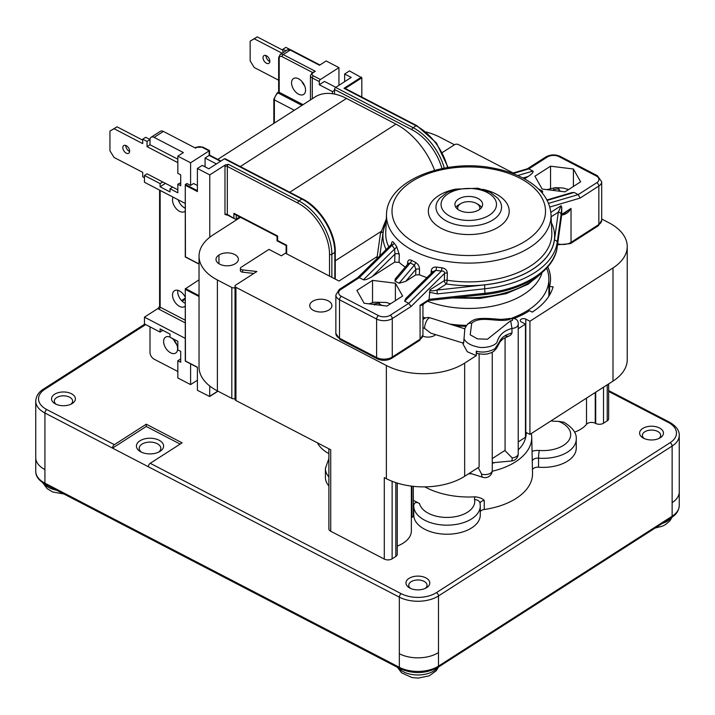 <?xml version="1.0" encoding="UTF-8"?>
<svg xmlns="http://www.w3.org/2000/svg" width="715" height="715" viewBox="0 0 715 715"><rect width="100%" height="100%" fill="white"/><g stroke="black" fill="none" stroke-linecap="round" stroke-linejoin="round"><path stroke-width="1.07" d="M455.875 207.377A13.862 7.999 180 0 1 458.967 204.669L460.925 203.534A11.091 6.399 180 0 1 476.61 203.534A11.091 6.399 180 0 1 479.595 209.432M476.61 203.534L478.567 204.669A13.862 7.999 180 0 1 481.66 207.377M460.058 210.666A13.862 7.999 180 0 1 459.495 210.389A13.862 7.999 180 0 1 454.91 204.436A13.862 7.999 180 0 1 468.772 196.437A13.862 7.999 180 0 1 482.625 204.436A13.862 7.999 180 0 1 474.742 211.658A13.862 7.999 180 0 1 460.058 210.666M580.634 181.825L565.002 191.852L542.149 189.055L534.918 176.221L550.55 166.193L573.412 168.999L580.634 181.825M573.412 168.999L573.412 186.463M550.55 166.193L550.55 188.411M395.395 283.203L402.617 296.028L386.985 306.056L364.132 303.258L356.901 290.424L372.533 280.396L395.395 283.203L395.395 300.666M372.533 280.396L372.533 302.624M428.759 300.532L423.736 303.812L420.08 305.251L422.931 305.198L422.931 334.924A11.091 6.399 180 0 1 420.08 339.205L392.267 357.044A11.091 6.399 180 0 1 376.608 357.527L339.518 338.258A11.091 6.399 180 0 1 335.853 333.494L340.099 339.527A2.771 1.51 -62.5 0 1 339.518 338.258L339.518 299.773A2.771 1.51 -62.5 0 1 341.377 296.323A8.312 4.799 180 0 1 340.76 289.539L359.296 277.643L357.759 277.626M561.793 215.036C565.744 214.509 568.827 212.301 571.026 208.414L561.641 215.34M428.964 300.461L429.983 289.852C430.403 291.094 432.709 291.166 436.901 290.067L446.401 283.971A85.836 49.558 -0 0 0 529.815 270.967A85.836 49.558 -0 0 0 551.381 222.66M561.686 214.858L557.191 247.032A88.705 51.212 180 0 1 485.154 293.248L429.358 299.308L420.08 305.251L420.08 339.205A2.771 1.68 -122.7 0 1 419.517 340.465L391.704 358.313A2.771 1.68 -122.7 0 0 392.267 357.044L392.267 318.568L411.071 306.512L408.748 303.339L404.627 301.203L405.682 298.62L433.022 271.611L435.864 270.35A2.771 1.028 99.1 0 0 436.436 267.106C433.308 266.838 431.565 268.134 431.208 270.985L431.127 273.479M429.358 292.247L437.41 293.901L485.154 288.726A88.705 51.212 -0 0 0 557.191 242.51L561.096 214.554A2.771 2.252 -172 0 0 558.335 212.158L561.132 205.714L561.758 207.305L561.758 214.366L571.026 208.414L571.026 242.367A11.091 6.399 180 0 1 557.664 243.761M391.704 244.61L391.784 243.842L391.963 245.388L394.653 248.945L394.921 254.138A2.771 1.537 -178.3 0 1 399.301 254.415L396.566 246.389L393.965 242.93C392.553 240.982 391.74 241.348 391.516 244.021L391.507 244.289M394.689 262.119L372.274 276.499L394.921 254.138L394.689 262.119L399.068 262.316A83.163 48.012 -0 0 0 405.244 267.115M426.935 277.626A83.163 48.012 -0 0 1 419.383 274.757L415.674 274.971L405.718 281.361L399.068 283.238L394.948 281.093L395.207 278.975L408.426 263.361L410.303 262.959L414.423 265.104L415.835 269.412A2.771 1.537 -178.4 0 1 419.535 269.278C419.428 266.257 418.069 263.96 415.46 262.369L411.465 260.296C409.069 259.277 407.773 260.206 407.577 263.057L407.532 264.407M404.627 301.203L435.864 270.35L441.414 271.074C443.604 270.887 444.65 271.664 444.569 273.425L444.337 280.637A2.771 1.537 -178.2 0 1 447.125 280.244L447.34 273.032C446.982 270.056 445.141 268.304 441.816 267.794L436.436 267.106M432.629 272.004A2.771 1.537 1.7 0 0 431.208 270.985M357.884 277.527L339.259 289.468L335.853 295.018A11.091 6.399 -0 0 0 339.518 299.773L376.608 319.042A11.091 6.399 -0 0 0 392.267 318.568A2.771 1.68 -122.7 0 0 390.211 315.235L408.748 303.339L441.414 271.074A2.771 0.903 95.7 0 0 441.816 267.794M411.071 306.512L444.569 273.425A2.771 1.537 -178.2 0 1 447.34 273.032M372.274 276.499C368.028 279.073 365.079 280.173 363.417 279.788L359.296 277.643L391.963 245.388A2.771 1.868 145.6 0 0 393.965 242.93M408.176 263.656A2.771 1.537 1.6 0 0 407.577 263.057M394.948 281.093L410.303 262.959A2.771 1.546 119.7 0 0 411.465 260.296M399.068 283.238L414.423 265.104A2.771 1.484 115.2 0 0 415.46 262.369M363.417 279.788L394.653 248.945A2.771 1.823 140.3 0 0 396.566 246.389M527.205 168.892L528.787 168.91L532.907 171.055C533.748 171.966 532.166 173.781 528.171 176.489L524.461 178.866M538.475 189.019L542.596 191.155L542.372 193.229M546.93 199.959L571.651 192.657L574.118 192.469L578.238 194.605L580.044 198.109L598.839 186.043A11.091 6.399 -0 0 0 601.69 181.762L601.69 220.238A11.091 6.399 180 0 1 598.839 224.519L571.026 242.367A2.771 1.68 -122.7 0 1 570.463 243.627L557.521 244.789M437.41 293.901L436.901 290.067L484.645 284.883L484.94 294.428C523.04 290.612 554.331 270.913 557.173 247.292A2.771 2.252 -172 0 0 557.191 247.032L557.191 242.51A2.771 2.252 -172 0 0 554.429 240.115A85.934 49.612 180 0 1 484.645 284.883M514.112 318.425A81.778 47.217 -0 0 0 529.556 310.712L532.237 312.106A85.38 49.29 -0 0 0 553.097 286.831L549.54 286.5A81.778 47.217 -0 0 0 550.541 279.127A81.778 47.217 -0 0 0 547.753 266.892M601.69 219.005L608.876 222.74A55.439 32.005 180 0 1 627.234 246.532A55.439 32.005 180 0 1 612.996 267.946L529.922 321.241L525.802 319.096A3.325 1.922 -0 0 0 522.227 318.774A3.325 1.922 -0 0 0 520.252 320.526A3.325 1.922 -0 0 0 521.351 321.956L525.471 324.092L518.223 328.748M442.433 152.474L454.543 144.707A2.771 1.6 180 0 1 458.458 144.591L513.138 172.994M479.122 353.63C477.37 354.077 476.431 353.237 476.288 351.128L476.288 355.65L464.652 363.113A55.439 32.005 180 0 1 386.359 365.499L235.941 287.341A2.771 1.6 180 0 1 235.02 286.152A2.771 1.6 180 0 1 235.727 285.079L256.882 271.512L242.644 269.921A2.771 1.6 180 0 1 240.401 268.348A2.771 1.6 180 0 1 241.107 267.276L268.983 249.392L281.344 255.818L285.428 253.199L338.999 281.04L377.225 256.515M476.288 355.65L467.306 351.744L463.034 344.103L463.034 342.601M454.812 325.647A81.778 47.217 -0 0 0 465.948 326.317M422.797 336.113A8.875 5.121 -0 0 0 435.578 334.683M422.931 318.229A81.778 47.217 -0 0 0 424.12 318.684M313.411 310.373A11.091 6.399 -0 0 0 325.343 311.463A11.091 6.399 -0 0 0 331.921 305.618A11.091 6.399 -0 0 0 320.829 299.21A11.091 6.399 -0 0 0 309.738 305.618A11.091 6.399 -0 0 0 313.411 310.373M457.94 209.432A11.091 6.399 180 0 1 460.925 203.534M546.6 268.179A80.116 46.252 180 0 1 548.879 279.127A80.116 46.252 180 0 1 512.378 317.934M466.6 325.37A80.116 46.252 180 0 1 449.815 324.074M425.416 318.023A80.116 46.252 180 0 1 422.931 317.067M541.827 273.327A74.289 42.891 180 0 1 427.677 301.283M426.167 131.971A55.439 32.005 180 0 1 439.913 137.217L454.338 144.707A2.771 1.6 180 0 1 454.445 144.77M235.02 287.671A2.771 1.6 180 0 1 231.812 287.466L217.396 279.976A55.439 32.005 180 0 1 199.038 256.176A55.439 32.005 180 0 1 213.267 234.77L240.49 217.306M199.038 256.176L199.038 367.09A55.439 32.005 -0 0 0 217.396 390.882L231.812 398.371A2.771 1.6 0 0 0 235.02 398.577M218.951 255.049A11.091 6.399 180 0 1 231.186 253.28A11.091 6.399 180 0 1 238.372 259.277A11.091 6.399 180 0 1 235.432 263.612A11.091 6.399 180 0 1 223.187 265.381A11.091 6.399 180 0 1 216.01 259.393A11.091 6.399 180 0 1 218.951 255.049L218.951 263.728M240.401 268.348L240.401 270.61A2.771 1.6 -0 0 0 242.644 272.183L253.879 273.443M529.922 321.241L529.922 434.407L612.996 381.113A55.439 32.005 -0 0 0 627.234 359.708L627.234 246.532M518.223 441.924L525.471 437.267L525.471 324.092M529.922 434.407L525.802 432.271A3.325 1.922 -0 0 0 525.471 432.119M492.26 458.574L505.076 450.352L505.076 337.641M235.02 286.152L235.02 399.328A2.771 1.6 -0 0 0 235.941 400.516L330.723 449.762L330.723 531.245A5.541 3.2 180 0 1 328.882 528.868L328.882 448.806M397.254 483.09L397.254 554.322A5.541 3.2 180 0 1 395.833 556.458L392.124 558.844A5.541 3.2 180 0 1 384.295 559.076L330.723 531.245M384.295 559.076L384.295 477.593L386.359 478.666A55.439 32.005 -0 0 0 464.652 476.288L479.122 467.011L479.122 353.934M549.54 295.107L549.54 286.5M504.853 450.495L512.172 457.895A7.204 0.947 84.6 0 1 511.69 460.961A7.204 7.204 0 0 0 518.223 453.784A7.204 4.165 180 0 1 512.172 457.895M422.931 327.667A7.204 4.165 -0 0 0 424.576 328.382L430.788 333.163L463.633 343.209L464.857 328.829L430.216 317.862A7.204 7.204 0 0 0 422.931 319.659M481.588 474.09A7.204 2.833 107.6 0 0 482.875 477.316A7.204 7.204 0 0 0 492.26 470.443A7.204 4.165 180 0 1 481.588 474.09L478.174 467.61M505.398 335.979C508.579 336.774 510.778 335.773 511.985 332.976L511.985 328.444A7.204 4.165 -0 0 0 518.223 324.324C518.554 319.131 514.773 317.344 506.881 318.953M471.703 323.287C480.301 315.127 497.408 322.822 509.429 319.498A1.662 0.956 180 0 1 511.475 318.872A1.662 0.956 180 0 1 512.628 320.034A1.662 0.956 180 0 1 510.653 320.731L487.46 339.214L477.45 338.874L470.193 334.79L471.703 323.287L469.791 323.064L467.512 324.181M510.653 320.731L511.985 328.444C504.075 330.518 499.159 334.924 497.211 341.663C495.656 346.346 482.866 348.884 476.869 346.721C470.372 345.3 466.064 342.655 463.928 338.803M509.429 319.498L507.123 318.836M381.354 305.368A5.541 3.2 180 0 1 380.898 305.091L379.871 304.081L379.871 305.189M374.589 305.055L373.856 304.036L379.138 303.071L379.138 305.099M379.138 303.071L379.871 304.081M197.403 380.237L190.601 384.599L190.601 363.855M190.601 384.599L177.829 377.958L177.829 360.762L180.716 362.255L180.716 351.396L177.829 349.894L177.829 341.296L170 337.221L170 334.057L160.106 328.918L160.106 332.082L144.448 323.949L144.448 317.156L185.265 338.365M177.829 371.496L154.127 359.189A5.541 3.361 57.3 0 1 150.007 352.522L150.007 326.835M171.859 338.186A9.429 5.72 57.3 0 1 177.266 346.176A9.429 5.72 57.3 0 1 175.702 353.049A9.429 5.72 57.3 0 1 168.025 350.922A9.429 5.72 57.3 0 1 163.61 341.475A9.429 5.72 57.3 0 1 165.523 337.185A9.429 5.72 57.3 0 1 170 337.131M177.829 360.762L180.716 358.903M160.106 332.082L162.832 330.339M176.623 344.29A9.429 5.72 57.3 0 1 173.879 340M185.265 306.047A9.429 5.72 57.3 0 1 184.604 306.601A9.429 5.72 57.3 0 1 176.927 304.474A9.429 5.72 57.3 0 1 172.512 295.027A9.429 5.72 57.3 0 1 174.424 290.737A9.429 5.72 57.3 0 1 185.265 297.261M177.829 290.326A9.429 5.72 -122.7 0 0 177.704 291.693A9.429 5.72 -122.7 0 0 185.265 303.303M185.408 360.986L197.403 367.197L197.403 390.283L209.656 396.503L209.763 386.011M177.829 159.195L150.007 144.743L150.007 139.765A5.541 3.361 57.3 0 1 151.133 137.235A5.541 3.361 57.3 0 1 154.127 137.378L183.389 152.581L177.829 156.147L177.829 173.352L180.716 174.844L180.716 185.712L177.829 184.211L177.829 192.818L170 188.742L170 191.915L160.106 186.776L160.106 183.603L144.448 175.47L144.448 182.262L185.265 203.471M199.038 263.933L185.453 256.873L185.265 184.774L186.892 183.496L190.601 185.417L190.601 162.788L209.575 150.597L209.575 155.119L220.944 161.027M177.829 156.147L190.601 162.788M195.016 147.853L195.758 147.37A1.662 1.01 57.3 0 1 196.661 147.415L195.544 148.13L163.404 131.426A5.541 3.361 -122.7 0 0 160.41 131.292L151.133 137.235M224.394 158.81L301.873 199.065A1.662 0.912 117.5 0 1 302.633 198.949L225.502 158.873L224.394 158.81L208.816 168.803L202.22 165.38L197.403 168.472L209.763 174.898L209.763 237.255M197.403 168.472L197.403 191.557L185.453 185.346M185.265 210.988A9.429 5.72 57.3 0 1 184.604 211.542A9.429 5.72 57.3 0 1 176.927 209.406A9.429 5.72 57.3 0 1 172.512 199.968A9.429 5.72 57.3 0 1 173.11 197.152M178.223 199.807A9.429 5.72 -122.7 0 0 185.265 208.235M177.829 184.211L180.716 182.7M160.106 183.603L162.698 181.941L147.04 173.808L144.448 175.47M160.106 186.776L165.433 183.362M170 188.742L172.592 187.08L162.698 181.941M177.829 189.797L172.592 187.08M190.601 185.417L193.568 183.514L197.403 185.507M216.413 163.932L205.062 158.033L205.062 166.854M361.406 77.131L343.978 88.311L345.22 88.445L361.826 77.792L349.456 70.919L344.639 74.011L351.235 77.443L335.657 87.436A1.662 0.912 117.5 0 0 334.54 89.5L334.54 94.067A58.21 35.33 57.3 0 1 346.489 98.429L395.949 124.124A58.21 35.33 57.3 0 1 434.586 170.331M361.826 77.792L361.826 97.07M291.559 82.851A9.429 5.72 57.3 0 1 293.472 78.561A9.429 5.72 57.3 0 1 303.375 83.405A9.429 5.72 57.3 0 1 303.652 94.425A9.429 5.72 57.3 0 1 295.974 92.289A9.429 5.72 57.3 0 1 291.559 82.851M304.572 85.657A9.429 5.72 57.3 0 1 301.828 81.376M344.639 81.671L344.639 74.011M335.836 87.319L324.485 81.421L319.292 84.754L319.292 81.582A1.662 0.912 -62.5 0 1 320.409 79.508L338.946 67.612L326.174 60.972L319.498 65.262L290.236 50.059A5.541 3.361 57.3 0 0 287.242 49.916L291.005 49.934A1.662 0.912 117.5 0 0 290.236 50.059L283.194 54.572A5.541 3.361 -122.7 0 0 280.2 54.438L287.242 49.916M217.771 159.382L315.056 96.963A58.21 35.33 57.3 0 1 332.484 93.71L332.484 91.6L334.54 90.278M332.484 91.6L319.292 84.754M343.978 88.311L416.094 125.786A1.662 0.912 -62.5 0 1 416.863 125.661L345.22 88.445M185.453 360.986L185.265 288.887L185.265 361.084L197.403 367.394M185.265 288.887L199.038 279.815M274.372 123.06L274.372 99.886A5.541 3.03 -62.5 0 1 278.081 92.986A1.662 1.01 -122.7 0 0 277.188 92.941L278.644 92.003L303.053 104.667M320.409 79.508L313.402 75.87A3.879 2.243 180 0 1 313.107 72.707A1.662 1.01 -122.7 0 0 312.214 72.662L315.333 71.277L283.194 54.572A1.662 0.912 -62.5 0 0 282.076 56.646L312.526 72.465M338.946 85.317L338.946 67.612M225.27 164.951A3.325 1.814 117.5 0 0 224.975 166.497A1.662 0.956 180 0 1 227.316 166.425A1.662 0.912 -62.5 0 1 228.434 164.352L225.27 164.951L209.763 174.898M226.896 214.607L224.975 214.482L224.975 166.497M239.713 216.904L236.263 219.121L235.155 219.067L227.316 214.411L227.316 166.425L297.789 203.042A42.685 25.91 57.3 0 1 329.526 254.379L329.526 276.115M233.912 213.311L235.155 214.536L277.045 236.299L277.045 240.83L286.116 245.54L286.661 245.245L277.599 240.535L277.599 236.004L233.912 213.311L233.912 217.834M277.045 240.83L277.599 240.535M277.045 236.299L277.599 236.004M196.661 147.415A3.879 2.243 180 0 1 202.139 147.245L209.146 150.892L209.146 155.414L205.062 158.033M220.497 161.313L209.146 155.414L209.575 155.119M185.265 320.213L160.151 307.164A1.662 0.956 180 0 1 159.597 306.449L158.095 308.406L144.448 317.156M334.54 94.067A58.21 35.33 -122.7 0 0 332.484 93.71M290.201 49.594L285.866 47.351L282.908 49.255L285.875 50.801M282.908 52.704L282.908 49.255M278.644 80.196L254.263 67.532L250.143 60.864L250.143 41.175L257.23 36.885L254.263 38.789L282.076 53.232M257.23 36.885L282.908 50.22M250.143 41.175L254.263 38.789M265.998 55.547A4.576 2.78 -122.7 0 0 269.814 61.499M266.418 55.743A4.576 2.78 57.3 0 1 269.546 59.622A4.576 2.78 57.3 0 1 268.885 63.322A4.576 2.78 57.3 0 1 264.085 60.972A4.576 2.78 57.3 0 1 263.951 55.627A4.576 2.78 57.3 0 1 266.418 55.743M144.448 177.66L142.714 176.766L142.714 172.351L114.078 157.47L109.949 150.802L109.949 131.104L117.037 126.823L142.714 140.158M109.949 131.104L114.078 128.718L142.714 143.608L142.714 139.193L145.681 137.289L150.007 139.532L150.007 144.743L147.04 146.647L177.829 162.636M125.804 145.485A4.576 2.78 -122.7 0 0 129.621 151.437M142.714 139.193L147.04 141.436L147.04 146.647M126.233 145.672A4.576 2.78 57.3 0 1 129.352 149.56A4.576 2.78 57.3 0 1 128.7 153.26A4.576 2.78 57.3 0 1 123.892 150.91A4.576 2.78 57.3 0 1 123.758 145.565A4.576 2.78 57.3 0 1 126.233 145.672M150.007 139.532L147.04 141.436M117.037 126.823L114.078 128.718M553.83 190.422L553.473 189.35L558.96 188.885L558.96 191.111M560.283 191.271A5.541 3.2 180 0 1 560.024 191.048L559.309 189.958L559.309 191.155M558.96 188.885L559.309 189.958M180.162 444.087L146.262 426.471L112.514 448.126L399.336 597.15L399.336 653.733A27.724 16.007 180 0 0 438.492 652.545L438.492 595.961L672.136 446.062L672.136 502.645A27.724 16.007 180 0 0 679.25 491.947L679.25 505.523A27.724 16.007 180 0 1 672.136 516.23L672.136 502.645M608.653 383.901L608.653 418.704A5.541 3.2 180 0 1 607.232 420.84L603.523 423.217A5.541 3.2 180 0 1 595.693 423.459L595.255 423.235A5.541 3.2 -0 0 0 586.506 424.281A31.603 18.241 180 0 1 574.547 432.146M550.961 420.912A31.603 18.241 -0 0 0 558.504 421.341L563.938 422.234C572.67 427.579 576.773 433.21 576.254 439.126A33.265 19.207 -0 0 1 538.556 458.163L538.556 467.217A5.541 3.2 -0 0 0 532.443 469.612M411.366 486.111L411.366 530.888A31.603 18.241 180 0 1 397.254 546.081M413.324 486.343L413.324 515.3A5.541 3.2 180 0 1 411.903 517.446L411.366 517.785M480.274 505.961L480.274 515.014A33.265 19.207 180 0 1 447.009 534.221A33.265 19.207 180 0 1 413.753 515.014L413.753 505.961A33.265 19.207 0 0 0 447.009 525.168A33.265 19.207 0 0 0 480.274 505.961L480.024 503.208A5.541 4.505 -10.6 0 0 474.572 499.705A27.724 16.007 180 0 1 450.316 517.32A27.724 16.007 180 0 1 419.526 503.521L413.324 500.294M492.215 471.239A62.983 36.358 0 0 0 531.746 437.044L532.523 473.33A63.76 36.814 180 0 1 484.252 509.491L484.252 500.437C482.58 498.561 479.559 497.363 475.18 496.827A11.091 6.399 -0 0 0 474.572 499.705M484.252 509.491A5.541 3.2 0 0 0 480.274 511.69M424.826 486.87A63.76 36.814 -0 0 0 475.18 496.827M413.788 505.058L413.753 505.961A33.265 19.207 0 0 1 413.788 505.058C414.494 502.314 416.407 501.796 419.526 503.521M532.255 460.978L532.3 462.802M576.254 439.126L576.254 448.18A33.265 19.207 180 0 1 538.556 467.217M328.882 485.977A33.265 19.207 180 0 1 325.405 477.423L325.405 468.37A33.265 19.207 -0 0 0 328.882 476.923M144.779 324.118L43.427 389.139C38.628 392.115 36.063 396.101 35.75 401.106A27.724 16.007 -0 0 0 44.929 413.011L112.514 448.126A2.771 1.51 -62.5 0 1 114.364 444.667L146.262 424.209L182.119 442.835L150.222 463.293A2.771 1.51 117.5 0 0 148.363 466.752M146.262 424.209L146.262 426.471M141.499 452.184A10.814 6.238 180 0 1 139.202 448.341A10.814 6.238 180 0 1 150.016 442.093A10.814 6.238 180 0 1 160.821 448.341A10.814 6.238 180 0 1 158.524 452.184M140.927 451.907A13.585 7.838 -0 0 0 159.615 451.621A13.585 7.838 -0 0 0 159.615 440.529A13.585 7.838 -0 0 0 140.408 440.529A13.585 7.838 -0 0 0 140.408 451.621A13.585 7.838 -0 0 0 140.927 451.907M56.154 404.279A9.152 5.282 180 0 1 54.322 401.106A9.152 5.282 180 0 1 63.474 395.833A9.152 5.282 180 0 1 72.617 401.106A9.152 5.282 180 0 1 70.785 404.279M55.493 403.966A11.923 6.882 -0 0 0 71.902 403.716A11.923 6.882 -0 0 0 71.902 393.983A11.923 6.882 -0 0 0 55.046 393.983A11.923 6.882 -0 0 0 55.046 403.716A11.923 6.882 -0 0 0 55.493 403.966M644.215 438.527A9.152 5.282 180 0 1 642.383 435.355A9.152 5.282 180 0 1 651.526 430.072A9.152 5.282 180 0 1 660.678 435.355A9.152 5.282 180 0 1 658.846 438.527M643.554 438.206A11.923 6.882 -0 0 0 659.954 437.964A11.923 6.882 -0 0 0 659.954 428.231A11.923 6.882 -0 0 0 643.098 428.231A11.923 6.882 -0 0 0 643.098 437.964A11.923 6.882 -0 0 0 643.554 438.206M409.909 588.105A11.923 6.882 -0 0 0 426.31 587.855A11.923 6.882 -0 0 0 426.31 578.122A11.923 6.882 -0 0 0 409.454 578.122A11.923 6.882 -0 0 0 409.454 587.855A11.923 6.882 -0 0 0 409.909 588.105M410.562 588.418A9.152 5.282 180 0 1 408.739 585.254A9.152 5.282 180 0 1 417.882 579.972A9.152 5.282 180 0 1 427.034 585.254A9.152 5.282 180 0 1 425.202 588.418M250.053 590.724L250.179 590.787A23.559 13.603 -0 0 0 252.145 591.806M340.099 339.527L377.189 358.796A2.771 1.51 -62.5 0 1 376.608 357.527L376.608 319.042A2.771 1.51 -62.5 0 1 378.467 315.592L341.377 296.323M570.463 243.627L598.276 225.788A2.771 1.68 -122.7 0 0 598.839 224.519L598.839 186.043A2.771 1.68 -122.7 0 0 596.784 182.709L578.238 194.605L548.548 203.373M557.11 247.578A2.771 2.252 -172 0 0 557.173 247.292L561.74 214.616M551.024 214.428C549.96 200.888 542.131 189.636 527.527 180.645C518.044 174.889 506.908 170.769 494.128 168.284C445.195 157.979 386.887 180.386 386.511 214.428A82.288 47.503 -0 0 0 409.767 248.713A82.288 47.503 -0 0 0 411.769 249.857A82.288 47.503 -0 0 0 501.957 259.071A82.288 47.503 -0 0 0 551.024 214.428L551.81 232.759A83.065 47.959 180 0 1 447.125 280.244A2.771 0.59 98.9 0 1 446.401 283.971A2.771 1.68 -122.7 0 1 444.337 280.637L429.983 289.852M561.096 214.554L561.758 207.305M549.826 207.028L580.044 198.109M561.132 205.714L550.863 212.301M541.264 273.228A83.163 48.012 180 0 1 458.217 297.333M478.612 295.116A83.163 48.012 -0 0 0 497.22 292.56M551.131 216.788L558.335 212.158L554.429 240.115M388.817 246.952A83.065 47.959 180 0 1 385.725 232.759L386.511 214.428M399.068 262.316L399.301 254.415M419.383 274.757L419.535 269.278M390.211 315.235A8.312 4.799 180 0 1 378.467 315.592M405.718 281.361L415.835 269.412L415.674 274.971M512.977 173.584L528.787 168.91L547.332 157.014A8.312 4.799 180 0 1 559.076 156.657L596.167 175.926A8.312 4.799 180 0 1 596.784 182.709M522.915 178.035L528.171 176.489M532.907 171.055L517.731 175.533M542.596 191.155L540.746 191.343M547.172 200.423L574.118 192.469M601.69 181.762L597.445 175.729A2.771 1.51 117.5 0 0 596.167 175.926M597.445 175.729L560.354 156.46A2.771 1.51 117.5 0 0 559.076 156.657M560.354 156.46C555.332 154.261 550.496 154.422 545.831 156.942A2.771 1.68 57.3 0 1 547.332 157.014M386.154 222.66A85.836 49.558 -0 0 0 386.154 249.58M380.353 234.27A2.771 2.252 8 0 1 380.371 234.011A2.771 2.252 8 0 1 383.115 232.134A85.934 49.612 180 0 1 386.163 222.445M379.799 255.854L383.115 232.134M339.259 289.468A2.771 1.68 57.3 0 1 340.76 289.539M413.744 242.117A76.746 44.303 180 0 1 449.95 168.275A76.746 44.303 180 0 1 542.614 223.295A76.746 44.303 180 0 1 413.744 242.117M454.874 189.314A40.424 23.336 -0 0 0 441.727 228.577A40.424 23.336 -0 0 0 503.405 223.268A40.424 23.336 -0 0 0 482.661 189.314M450.227 216.332A27.724 16.007 180 0 1 460.192 189.216A27.724 16.007 180 0 1 495.888 207.761A27.724 16.007 180 0 1 450.227 216.332M446.83 221.23A32.801 18.939 -0 0 0 486.629 223.035A32.801 18.939 -0 0 0 499.973 201.308L497.792 198.225L490.213 192.326L477.924 188.215L455.437 189.153L447.152 192.424L439.743 198.225L437.571 201.308A32.801 18.939 -0 0 0 446.83 221.23M217.396 390.882L217.396 279.976M231.812 287.466L231.812 398.371M612.996 381.113L612.996 267.946M525.802 319.096L525.802 432.271M235.941 400.516L235.941 287.341M386.359 478.666L386.359 365.499M464.652 476.288L464.652 363.113M424.576 328.382A7.204 2.833 -72.4 0 1 428.044 318.854A7.204 2.833 -72.4 0 1 430.216 317.862M511.985 332.976C505.416 334.692 501.233 337.659 499.436 341.895L494.878 348.777C488.649 352.102 482.455 352.888 476.288 351.128M242.644 272.183L242.644 269.921M383.356 305.609A6.989 4.031 -0 0 0 380.898 305.091M154.127 137.378L163.404 131.426M312.214 72.662L310.453 75.567A5.541 3.2 -0 0 0 312.285 77.944L319.292 81.582M312.285 98.742L312.285 77.944A1.662 0.912 117.5 0 1 313.402 75.87M197.403 190.673L185.408 184.443M185.453 289.468L199.038 296.519M199.038 295.644L185.408 288.556M277.188 92.941L273.827 99.179A1.662 0.956 180 0 0 274.372 99.886L294.33 110.262M301.945 105.382L278.081 92.986L279.199 92.271L279.199 58.317A3.879 2.36 57.3 0 1 282.076 56.646M279.199 58.317A1.662 0.956 180 0 1 278.644 57.602L280.2 54.438M447.563 167.551A44.357 26.92 57.3 0 0 416.094 125.786L413.127 127.69L335.657 87.436M331.867 277.331L331.867 254.308A44.357 26.92 -122.7 0 0 298.906 200.969A1.662 0.912 117.5 0 0 297.789 203.042M329.526 254.379A1.662 0.956 180 0 0 331.867 254.308L334.834 252.413A44.357 26.92 57.3 0 0 301.873 199.065L298.906 200.969L228.434 164.352M235.155 219.067L227.665 215.17A1.662 0.912 -62.5 0 1 227.316 214.411A1.662 0.956 0 0 0 224.975 214.482M217.807 391.096L209.763 396.253M236.263 219.121L236.263 215.108M286.661 253.843L286.661 245.245M302.633 198.949C320.168 207.6 335.684 232.697 335.264 251.769A1.662 0.956 180 0 1 334.834 252.413L334.834 278.877M195.758 147.37L202.908 147.129A1.662 0.912 117.5 0 0 202.139 147.245M444.256 168.123A44.357 26.92 -122.7 0 0 413.127 127.69A1.662 0.912 117.5 0 0 412.019 129.755A42.685 25.91 57.3 0 1 441.942 168.579M334.54 89.5L412.019 129.755M313.107 72.707L315.333 71.277M158.095 308.406A3.325 1.922 -0 0 0 159.034 309.238A1.662 0.912 117.5 0 0 160.151 307.164L160.151 190.413M159.034 309.238L185.265 322.867M380.8 231.615L335.264 260.823M395.949 124.124L289.754 192.255M346.489 98.429L240.303 166.559M561.373 191.406A6.989 4.031 -0 0 0 560.024 191.048M56.557 490.186A21.665 12.504 180 0 1 43.66 483.385M437.696 667.533A21.665 12.504 180 0 1 431.109 672.377A21.665 12.504 180 0 1 398.192 667.685M671.34 517.642A21.665 12.504 180 0 1 662.322 523.425M679.25 505.523C678.937 510.528 676.372 514.514 671.573 517.49A2.771 1.68 -122.7 0 0 672.136 516.23L438.492 666.121L438.492 652.545M114.364 444.667L46.779 409.552A2.771 1.51 -62.5 0 0 44.929 413.011L44.929 483.17L399.336 667.31A2.771 1.51 117.5 0 0 399.917 668.588C413.091 674.263 425.765 673.861 437.929 667.39A2.771 1.68 57.3 0 0 438.492 666.121A27.724 16.007 180 0 1 399.336 667.31L399.336 653.733M399.917 668.588L45.501 484.439A2.771 1.51 117.5 0 1 44.929 483.17A27.724 16.007 180 0 1 35.75 471.274L35.75 457.698A27.724 16.007 180 0 0 44.929 469.594M608.653 391.436L668.221 422.386A24.945 14.407 180 0 1 670.071 442.728A2.771 1.68 -122.7 0 1 672.136 446.062A27.724 16.007 -0 0 0 679.25 435.355L679.25 491.947M586.506 424.281L586.506 398.112M595.255 423.235L595.255 392.499M595.693 423.459L595.693 392.222M603.523 423.217L603.523 387.199M607.232 420.84L607.232 384.822M392.124 558.844L392.124 481.284M395.833 556.458L395.833 482.634M411.903 517.446L411.903 486.182M480.06 503.405A5.541 3.2 180 0 1 484.252 500.437M532.273 461.282A5.541 3.2 180 0 1 538.556 458.163A5.541 0.599 94.4 0 1 539.298 450.459A11.091 6.399 -0 0 0 532.049 451.344M558.504 421.341A27.724 16.007 180 0 1 568.89 440.297A27.724 16.007 180 0 1 539.298 450.459M526.195 432.477A57.441 33.158 180 0 1 518.223 449.914M495.039 462.534A57.441 33.158 180 0 1 492.26 463.302M468.45 473.848A62.983 36.358 0 0 0 471.811 473.813M401.195 593.691A2.771 1.51 -62.5 0 0 399.336 597.15A27.724 16.007 0 0 0 438.492 595.961A2.771 1.68 -122.7 0 0 436.427 592.628A24.945 14.407 180 0 1 401.195 593.691L150.222 463.293M608.653 390.578L669.499 422.19A2.771 1.51 117.5 0 0 668.221 422.386M670.071 442.728L436.427 592.628M46.779 409.552A24.945 14.407 180 0 1 44.929 389.21L145.663 324.583M43.427 389.139A2.771 1.68 57.3 0 1 44.929 389.21M182.155 301.176L185.265 299.174M317.46 442.871A41.577 24.006 -0 0 0 328.882 453.632M391.704 358.313C387.047 360.834 382.203 360.995 377.189 358.796M422.931 334.924L419.517 340.465M601.69 220.238L598.276 225.788M423.736 303.812L422.931 305.198M428.866 300.514L484.94 294.428M543.972 270.824L528.242 284.195L506.104 293.704L479.908 298.45L452.506 297.949M408.301 264.139L408.444 263.334M391.427 244.369L357.813 277.563M527.545 168.74L512.181 173.28M545.831 156.942L527.366 168.794M376.912 258.705L380.371 234.011L386.315 218.951M335.853 295.018L335.853 333.494M548.879 279.127L548.879 296.18M511.69 460.961L492.26 462.793M492.26 470.443L492.26 352.281M469.603 473.116L482.875 477.316M518.223 453.784L518.223 324.324M467.512 324.19L464.446 329.007M467.753 323.922C473.285 320.052 473.947 317.791 489.998 318.577L501.197 319.408L507.248 318.81M477.745 353.684L483.34 354.274L487.317 353.97L491.58 352.629L493.949 351.154L496.612 348.205L499.982 341.877L502.779 339.017L508.714 336.139M368.851 303.83L374.392 302.213L386.368 302.472L390.542 303.777M310.453 75.567L310.453 99.921M199.038 264.121L185.265 256.971L185.265 184.774M273.827 99.179L273.827 123.418M278.644 92.003L278.644 57.602M319.945 64.976L291.005 49.934M448.126 167.471L436.382 142.893L416.863 125.661M217.968 391.177L209.656 396.503M286.116 245.54L286.116 253.557M227.665 215.17L226.101 214.866M209.575 150.597L202.908 147.129M335.264 279.1L335.264 251.769M159.597 306.449L159.597 190.127M568.559 189.573L563.349 188.045L555.519 187.607L546.859 189.627M63.849 493.976L52.749 491.974L47.145 488.649L42.811 482.831M438.536 666.988L436.213 670.777L429.322 675.809L418.15 678.115L411.911 677.534L401.642 672.86L397.334 667.247M672.189 517.079L669.794 520.967L665.2 524.774L662.215 526.24L655.181 528.01M45.501 484.439C38.842 480.578 35.589 476.19 35.75 471.274M671.573 517.49L437.929 667.39M328.882 458.565L325.405 468.37M531.746 437.044L531.406 433.46M35.75 401.106L35.75 457.698M669.499 422.19C676.158 426.06 679.411 430.448 679.25 435.355M185.265 298.146L181.53 300.541"/></g></svg>
